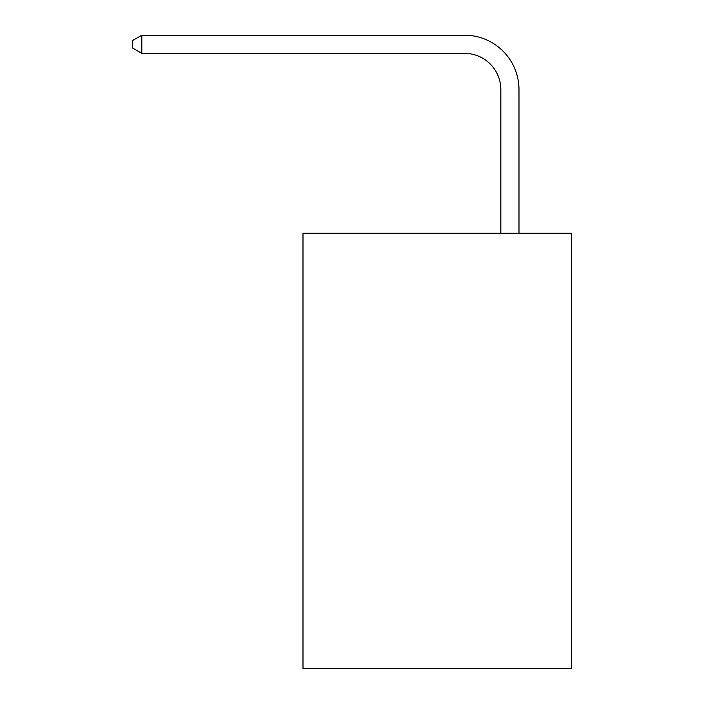 <?xml version="1.0" encoding="UTF-8"?>
<svg xmlns="http://www.w3.org/2000/svg" width="704" height="704" viewBox="0 0 704 704"><rect width="100%" height="100%" fill="white"/><g stroke="black" fill="none" stroke-linecap="round" stroke-linejoin="round"><path stroke-width="1.06" d="M571.622 233.182L571.622 668.8L302.993 668.8L302.993 233.182L571.622 233.182M500.834 233.182L500.834 89.654A36.3 36.3 0 0 0 464.534 53.354L141.821 53.354L132.378 47.907L132.378 40.647L141.821 35.2L464.534 35.2A54.454 54.454 0 0 1 518.989 89.654L518.989 233.182M500.834 89.654A36.3 36.3 0 0 0 464.534 53.354A36.3 36.3 0 0 1 500.834 89.654A36.3 36.3 0 0 0 464.534 53.354A36.3 36.3 0 0 1 500.834 89.654A36.3 36.3 0 0 0 464.534 53.354M141.821 53.354L141.821 35.2L464.534 35.2"/></g></svg>
